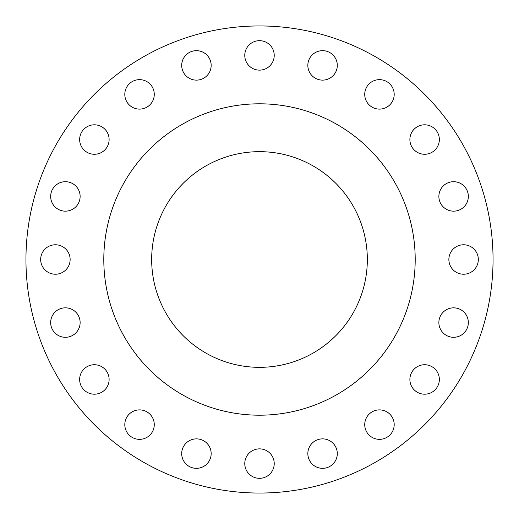 <?xml version="1.0" encoding="UTF-8"?>
<svg xmlns="http://www.w3.org/2000/svg" width="519" height="519" viewBox="0 0 519 519"><rect width="100%" height="100%" fill="white"/><g stroke="black" fill="none" stroke-linecap="round" stroke-linejoin="round"><path stroke-width="0.78" d="M79.654 139.54A14.727 14.727 0 0 0 94.387 154.266A14.727 14.727 0 0 0 109.113 139.54A14.727 14.727 0 0 0 94.387 124.807A14.727 14.727 0 0 0 79.654 139.54M124.807 94.387A14.727 14.727 0 0 0 139.54 109.113A14.727 14.727 0 0 0 154.266 94.387A14.727 14.727 0 0 0 139.54 79.654A14.727 14.727 0 0 0 124.807 94.387M181.702 65.394A14.727 14.727 0 0 0 196.429 80.127A14.727 14.727 0 0 0 211.162 65.394A14.727 14.727 0 0 0 196.429 50.667A14.727 14.727 0 0 0 181.702 65.394M244.773 55.41A14.727 14.727 0 0 0 259.5 70.136A14.727 14.727 0 0 0 274.227 55.41A14.727 14.727 0 0 0 259.5 40.677A14.727 14.727 0 0 0 244.773 55.41M307.838 65.394A14.727 14.727 0 0 0 322.571 80.127A14.727 14.727 0 0 0 337.298 65.394A14.727 14.727 0 0 0 322.571 50.667A14.727 14.727 0 0 0 307.838 65.394M364.734 94.387A14.727 14.727 0 0 0 379.46 109.113A14.727 14.727 0 0 0 394.193 94.387A14.727 14.727 0 0 0 379.46 79.654A14.727 14.727 0 0 0 364.734 94.387M409.887 139.54A14.727 14.727 0 0 0 424.613 154.266A14.727 14.727 0 0 0 439.346 139.54A14.727 14.727 0 0 0 424.613 124.807A14.727 14.727 0 0 0 409.887 139.54M438.873 196.429A14.727 14.727 0 0 0 453.606 211.162A14.727 14.727 0 0 0 468.333 196.429A14.727 14.727 0 0 0 453.606 181.702A14.727 14.727 0 0 0 438.873 196.429M448.864 259.5A14.727 14.727 0 0 0 463.59 274.227A14.727 14.727 0 0 0 478.323 259.5A14.727 14.727 0 0 0 463.59 244.773A14.727 14.727 0 0 0 448.864 259.5M438.873 322.571A14.727 14.727 0 0 0 453.606 337.298A14.727 14.727 0 0 0 468.333 322.571A14.727 14.727 0 0 0 453.606 307.838A14.727 14.727 0 0 0 438.873 322.571M409.887 379.46A14.727 14.727 0 0 0 424.613 394.193A14.727 14.727 0 0 0 439.346 379.46A14.727 14.727 0 0 0 424.613 364.734A14.727 14.727 0 0 0 409.887 379.46M364.734 424.613A14.727 14.727 0 0 0 379.46 439.346A14.727 14.727 0 0 0 394.193 424.613A14.727 14.727 0 0 0 379.46 409.887A14.727 14.727 0 0 0 364.734 424.613M307.838 453.606A14.727 14.727 0 0 0 322.571 468.333A14.727 14.727 0 0 0 337.298 453.606A14.727 14.727 0 0 0 322.571 438.873A14.727 14.727 0 0 0 307.838 453.606M244.773 463.59A14.727 14.727 0 0 0 259.5 478.323A14.727 14.727 0 0 0 274.227 463.59A14.727 14.727 0 0 0 259.5 448.864A14.727 14.727 0 0 0 244.773 463.59M181.702 453.606A14.727 14.727 0 0 0 196.429 468.333A14.727 14.727 0 0 0 211.162 453.606A14.727 14.727 0 0 0 196.429 438.873A14.727 14.727 0 0 0 181.702 453.606M124.807 424.613A14.727 14.727 0 0 0 139.54 439.346A14.727 14.727 0 0 0 154.266 424.613A14.727 14.727 0 0 0 139.54 409.887A14.727 14.727 0 0 0 124.807 424.613M79.654 379.46A14.727 14.727 0 0 0 94.387 394.193A14.727 14.727 0 0 0 109.113 379.46A14.727 14.727 0 0 0 94.387 364.734A14.727 14.727 0 0 0 79.654 379.46M50.667 322.571A14.727 14.727 0 0 0 65.394 337.298A14.727 14.727 0 0 0 80.127 322.571A14.727 14.727 0 0 0 65.394 307.838A14.727 14.727 0 0 0 50.667 322.571M50.667 196.429A14.727 14.727 0 0 0 65.394 211.162A14.727 14.727 0 0 0 80.127 196.429A14.727 14.727 0 0 0 65.394 181.702A14.727 14.727 0 0 0 50.667 196.429M40.677 259.5A14.727 14.727 0 0 0 55.41 274.227A14.727 14.727 0 0 0 70.136 259.5A14.727 14.727 0 0 0 55.41 244.773A14.727 14.727 0 0 0 40.677 259.5M493.05 259.5A233.55 233.55 0 0 0 259.5 25.95A233.55 233.55 0 0 0 25.95 259.5A233.55 233.55 0 0 0 259.5 493.05A233.55 233.55 0 0 0 493.05 259.5M415.2 259.5A155.7 155.7 0 0 0 259.5 103.8A155.7 155.7 0 0 0 103.8 259.5A155.7 155.7 0 0 0 259.5 415.2A155.7 155.7 0 0 0 415.2 259.5M151.665 259.5A107.835 107.835 0 0 0 259.5 367.335A107.835 107.835 0 0 0 367.335 259.5A107.835 107.835 0 0 0 259.5 151.665A107.835 107.835 0 0 0 151.665 259.5"/></g></svg>
